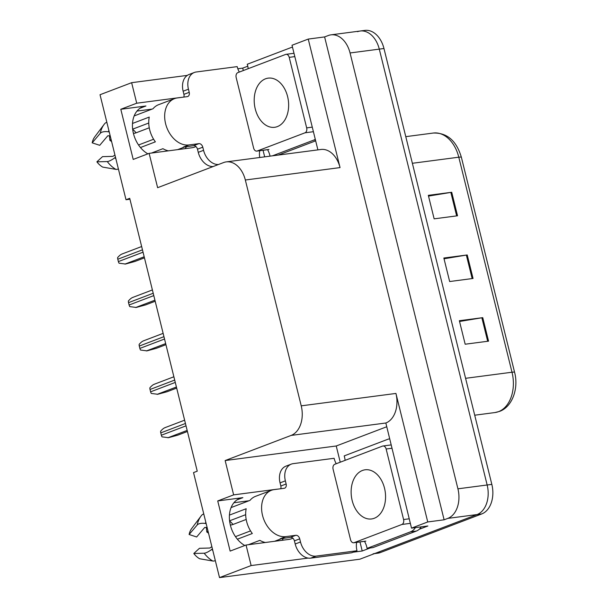 <?xml version="1.0" encoding="UTF-8"?>
<svg xmlns="http://www.w3.org/2000/svg" width="608" height="608" viewBox="0 0 608 608"><rect width="100%" height="100%" fill="white"/><g stroke="black" fill="none" stroke-linecap="round" stroke-linejoin="round"><path stroke-width="0.91" d="M180.462 97.523A26.015 18.62 69.1 0 0 179.39 97.622L136.716 103.216L131.632 82.688L100.024 94.726L126.008 199.736L129.945 199.219M277.392 489.182A26.015 18.62 69.1 0 0 276.321 489.28L233.639 494.874L225.15 460.552L291.133 435.419A24.388 16.788 -97.5 0 0 301.226 405.848L245.336 180.006A24.388 16.788 -97.5 0 0 226.252 161.888A24.388 16.788 -97.5 0 0 223.607 162.556L157.624 187.69L149.127 153.368L191.809 147.774A26.015 18.62 69.1 0 0 194.856 147.007A26.015 18.62 69.1 0 0 195.936 146.536M244.804 545.505A26.015 18.62 -110.9 0 1 229.543 520.516A26.015 18.62 -110.9 0 1 239.818 498.408A26.015 18.62 -110.9 0 1 242.866 497.64L217.725 500.939L233.639 494.874M264.678 156.856L263.051 150.282M243.314 70.543L242.714 68.126L247.783 66.196M340.244 462.202L336.232 445.991L386.452 426.862M370.181 547.96L362.216 551L359.974 541.941M291.133 435.419L385.844 423.001L411.51 528.132L427.88 525.988L419.239 529.279M245.336 180.006L340.047 167.595L308.241 39.079L292.015 45.258L317.9 149.872M340.047 167.595A24.388 16.788 -97.5 0 0 320.963 149.477L226.252 161.888M385.844 423.001A24.388 16.788 -97.5 0 0 395.937 393.437L427.743 521.953L444.114 519.802L324.611 36.928L328.328 35.515A24.388 16.788 82.5 0 1 330.972 34.846A24.388 16.788 82.5 0 1 350.056 52.964L457.923 488.817A24.388 16.788 82.5 0 1 447.83 518.388L444.114 519.802M411.51 528.132L427.743 521.953M357.557 31.684A24.388 16.788 82.5 0 1 360.21 31.016A24.388 16.788 82.5 0 1 379.293 49.134L487.152 484.986A24.388 16.788 82.5 0 1 477.06 514.558L359.83 559.208L219.518 577.6L251.134 565.562L308.096 558.091M353.271 552.17L362.216 551M131.632 82.688L187.325 75.384M237.819 68.765L242.714 68.126M308.241 39.079L324.611 36.928M136.982 111.074L152.084 109.098M233.905 502.74L249.014 500.756M126.008 199.736L129.717 198.314L197.243 471.177L193.534 472.591L219.518 577.6M225.15 460.552L336.232 445.991M251.134 565.562L246.05 545.026L288.732 539.433A26.015 18.62 69.1 0 0 291.787 538.665A26.015 18.62 69.1 0 0 292.866 538.202M147.881 153.847A26.015 18.62 69.1 0 1 132.62 128.858A26.015 18.62 69.1 0 1 142.888 106.75A26.015 18.62 69.1 0 1 145.943 105.982L120.802 109.28L133.213 159.433L149.127 153.368M120.802 109.28L136.716 103.216M217.725 500.939L230.143 551.091L246.05 545.026M283.434 538.255A26.015 18.62 -110.9 0 1 281.99 540.314M185.068 148.656A26.015 18.62 69.1 0 0 186.512 146.596M330.972 34.846L360.21 31.016A24.388 16.788 82.5 0 1 379.293 49.134L487.152 484.986A24.388 16.788 82.5 0 1 477.06 514.558L375.744 553.143A24.388 16.788 82.5 0 1 373.099 553.812M428.518 196.095L450.84 192.402A6.506 0.76 -13.9 0 1 451.714 192.265L428.328 195.335L434.142 218.842L457.535 215.779L451.714 192.265M459.542 321.472L481.863 317.779A6.506 0.76 -13.9 0 1 482.744 317.65L459.359 320.712L465.173 344.219L488.558 341.156L482.744 317.65M444.03 258.78L466.351 255.086A6.506 0.76 -13.9 0 1 467.225 254.957L443.84 258.02L449.662 281.534L473.047 278.464L467.225 254.957M360.21 31.016L364.884 30.4A24.388 16.788 82.5 0 1 383.967 48.518L491.834 484.378A24.388 16.788 82.5 0 1 481.734 513.942L380.426 552.535A24.388 16.788 82.5 0 1 377.773 553.204L374.452 553.637M144.453 257.838L134.9 261.478L125.506 264.032L119.062 263.203A4.066 2.911 -110.9 0 1 118.378 261.584L117.792 259.236A4.066 2.911 -110.9 0 1 117.656 257.541C119.548 255.39 121.129 254.19 122.398 253.924M155.192 301.256L145.646 304.889L136.245 307.45L129.8 306.622A4.066 2.911 -110.9 0 1 129.116 304.996L128.539 302.647A4.066 2.911 -110.9 0 1 128.402 300.96C130.287 298.809 131.868 297.601 133.144 297.335M165.938 344.668L156.393 348.3L146.992 350.862L140.547 350.033A4.066 2.911 -110.9 0 1 139.863 348.414L139.285 346.058A4.066 2.911 -110.9 0 1 139.148 344.371C141.033 342.22 142.614 341.012 143.891 340.754M176.685 388.079L167.132 391.719L157.738 394.273L151.293 393.444A4.066 2.911 -110.9 0 1 150.609 391.826L150.024 389.477A4.066 2.911 -110.9 0 1 149.887 387.782C151.78 385.632 153.36 384.423 154.63 384.165M187.424 431.49L177.878 435.13L168.477 437.684L162.032 436.856A4.066 2.911 -110.9 0 1 161.348 435.237L160.77 432.888A4.066 2.911 -110.9 0 1 160.634 431.194C162.518 429.043 164.099 427.842 165.376 427.576M280.729 488.741A4.066 2.911 69.1 0 0 280.835 486.012L286.14 483.991A4.066 2.911 -110.9 0 1 284.666 488.171A4.066 2.911 -110.9 0 1 284.187 488.292L274.254 489.592A24.388 17.457 69.1 0 0 271.388 490.314A24.388 17.457 69.1 0 0 262.527 515.402A24.388 17.457 69.1 0 0 285.889 536.613L295.822 535.306A4.066 2.911 -110.9 0 1 299.721 538.84L294.416 540.862A4.066 2.911 69.1 0 0 290.518 537.328L295.822 535.306M237.378 539.19L252.312 533.505A24.388 17.457 -110.9 0 1 246.612 521.459A24.388 17.457 -110.9 0 1 246.179 508.736L229.429 515.113M265.377 542.496A24.388 17.457 -110.9 0 1 259.859 540.36L248.406 544.722M281.846 538.468A24.388 17.457 -110.9 0 1 280.052 538.832L290.518 537.328M231.086 507.581L249.972 500.392A24.388 17.457 -110.9 0 1 255.474 496.371L271.388 490.314M250.542 530.898L235.463 536.644M246.187 519.452L232.978 524.484A8.945 2.348 142.9 0 1 230.25 524.689M229.573 520.82L245.685 514.68M206.158 523.594L205.428 523.48A8.945 4.134 -168.5 0 0 197.197 524.97A27.808 19.904 69.1 0 1 201.012 516.101L201.62 515.318A8.945 5.784 39.6 0 0 201.514 515.455A27.808 19.904 69.1 0 0 201.012 516.101L191.672 528.534A18.696 13.384 69.1 0 0 189.111 534.5L196.65 536.978L204.729 527.44L206.568 527.478A8.945 4.134 -168.5 0 0 207.138 527.554M211.865 546.66A8.945 2.348 -37.1 0 0 211.402 547.002L209.828 548.021L199.447 548.302L193.808 553.493A18.696 13.384 69.1 0 0 199.599 558.744L212.792 561.024A8.945 4.682 120.1 0 0 215.308 560.568M208.559 533.307A11.157 7.988 69.1 0 0 206.834 532.053L208.004 531.08M206.317 527.432L206.834 532.053M197.197 524.97L189.111 534.5M193.808 553.493L204.182 553.212A8.945 2.348 -37.1 0 0 211.835 549.358L212.42 548.91M201.62 515.318A8.945 5.784 39.6 0 1 203.779 513.98M310.764 558.136L316.061 556.115L356.987 550.749L351.682 552.771L310.764 558.136A16.256 11.636 -110.9 0 1 295.192 544L294.416 540.862M280.835 486.012L280.06 482.874A16.256 11.636 -110.9 0 1 285.965 466.146L291.27 464.132A16.256 11.636 -110.9 0 1 293.178 463.646L334.104 458.288A16.256 11.636 -110.9 0 0 336.232 463.729M316.061 556.115A16.256 11.636 -110.9 0 1 300.496 541.979L299.721 538.84M286.14 483.991L285.365 480.852A16.256 11.636 -110.9 0 1 291.27 464.132M356.987 550.749A16.256 11.636 -110.9 0 1 356.676 542.374M345.108 460.355A16.256 11.187 82.5 0 0 344.196 455.901L387.691 439.333A16.256 11.187 82.5 0 1 389.424 438.892M364.488 541.348A16.256 11.187 82.5 0 1 367.08 548.37L372.924 547.603L416.419 531.035A16.256 11.187 -97.5 0 0 421.245 526.855M415.401 527.622A16.256 11.187 82.5 0 1 410.575 531.802L367.08 548.37M183.806 97.082A4.066 2.911 69.1 0 0 183.912 94.346L189.217 92.332A4.066 2.911 -110.9 0 1 187.743 96.512A4.066 2.911 -110.9 0 1 187.264 96.634L177.323 97.934A24.388 17.457 69.1 0 0 174.466 98.656A24.388 17.457 69.1 0 0 165.604 123.743A24.388 17.457 69.1 0 0 188.959 144.955L198.9 143.648A4.066 2.911 -110.9 0 1 202.791 147.182L197.486 149.203A4.066 2.911 69.1 0 0 193.595 145.669L198.9 143.648M140.448 147.531L155.382 141.839A24.388 17.457 -110.9 0 1 149.69 129.8A24.388 17.457 -110.9 0 1 149.256 117.078L132.506 123.454M168.446 150.837A24.388 17.457 -110.9 0 1 162.936 148.694L151.483 153.056M184.923 146.809A24.388 17.457 -110.9 0 1 183.122 147.174L193.595 145.669M134.163 115.923L153.041 108.733A24.388 17.457 -110.9 0 1 158.551 104.713L174.466 98.656M153.619 139.24L138.533 144.985M149.256 127.794L136.055 132.825A8.945 2.348 142.9 0 1 133.327 133.03M132.65 129.154L148.762 123.021M109.227 131.936L108.505 131.822A8.945 4.134 -168.5 0 0 100.267 133.312A27.808 19.904 69.1 0 1 104.082 124.442L104.698 123.66A8.945 5.784 39.6 0 0 104.591 123.796A27.808 19.904 69.1 0 0 104.082 124.442L94.749 136.876A18.696 13.384 69.1 0 0 92.188 142.842L99.72 145.312L107.806 135.782L109.645 135.812A8.945 4.134 -168.5 0 0 110.208 135.896M114.935 155.002A8.945 2.348 -37.1 0 0 114.471 155.344L112.898 156.362L102.524 156.644L96.885 161.827A18.696 13.384 69.1 0 0 102.676 167.086L115.87 169.366A8.945 4.682 120.1 0 0 118.378 168.91M111.636 141.649A11.157 7.988 69.1 0 0 109.904 140.395L111.082 139.422M109.387 135.774L109.904 140.395M100.267 133.312L92.188 142.842M96.885 161.827L107.259 161.553A8.945 2.348 -37.1 0 0 114.904 157.7L115.497 157.252M104.698 123.66A8.945 5.784 39.6 0 1 106.848 122.322M213.157 166.539A16.256 11.636 -110.9 0 1 198.261 152.342L197.486 149.203M183.912 94.346L183.137 91.215A16.256 11.636 -110.9 0 1 189.042 74.488L194.347 72.466A16.256 11.636 -110.9 0 1 196.255 71.987L237.181 66.622A16.256 11.636 -110.9 0 0 239.309 72.071M218.462 164.517A16.256 11.636 -110.9 0 1 203.566 150.32L202.791 147.182M189.217 92.332L188.442 89.194A16.256 11.636 -110.9 0 1 194.347 72.466M259.73 157.502A16.256 11.636 -110.9 0 1 259.753 150.716M248.178 68.689A16.256 11.187 82.5 0 0 247.266 64.243L290.761 47.675A16.256 11.187 82.5 0 1 292.501 47.234M315.286 139.3A16.256 11.187 82.5 0 1 313.644 140.144L272.46 155.83M267.566 149.69A16.256 11.187 82.5 0 1 270.043 156.15M278.304 155.063L315.666 140.836M362.429 470.478A24.791 17.07 -97.5 0 0 351.743 498.583A24.791 17.07 -97.5 0 0 371.564 518.958A24.791 17.07 -97.5 0 0 374.262 518.274A24.791 17.07 -97.5 0 0 384.948 490.17A24.791 17.07 -97.5 0 0 365.119 469.794A24.791 17.07 -97.5 0 0 362.429 470.478M401.911 524.468A4.066 2.797 -97.5 0 0 403.59 519.536L386.141 449.008A4.066 2.797 -97.5 0 0 382.956 445.991A4.066 2.797 -97.5 0 0 382.516 446.105L334.78 464.284A4.066 2.797 -97.5 0 0 333.093 469.216L350.55 539.737A4.066 2.797 -97.5 0 0 353.727 542.762A4.066 2.797 -97.5 0 0 354.175 542.648L401.911 524.468L410.332 523.359M265.506 78.812A24.791 17.07 -97.5 0 0 254.813 106.917A24.791 17.07 -97.5 0 0 274.641 127.3A24.791 17.07 -97.5 0 0 277.332 126.616A24.791 17.07 -97.5 0 0 288.025 98.511A24.791 17.07 -97.5 0 0 268.196 78.136A24.791 17.07 -97.5 0 0 265.506 78.812M304.988 132.81A4.066 2.797 -97.5 0 0 306.668 127.878L289.21 57.35A4.066 2.797 -97.5 0 0 286.034 54.332A4.066 2.797 -97.5 0 0 285.593 54.446L237.85 72.626A4.066 2.797 -97.5 0 0 236.17 77.55L253.627 148.078A4.066 2.797 -97.5 0 0 256.804 151.103A4.066 2.797 -97.5 0 0 257.245 150.989L304.988 132.81L313.409 131.7M242.866 497.64L237.029 499.867M447.83 518.388L481.734 513.942M457.923 488.817L491.834 484.378M350.056 52.964L383.967 48.518M301.226 405.848L395.937 393.437M145.943 105.982L140.098 108.209M494.745 412.581A32.513 22.382 -97.5 0 0 495.011 412.543A32.513 22.382 -97.5 0 0 498.545 411.654A32.513 22.382 -97.5 0 0 512.004 372.225A8.132 0.95 -13.9 0 1 514.588 372.294C518.89 388.504 512.255 406.934 499.495 411.411L495.011 412.543L474.711 415.211M465.584 378.313L512.004 372.225L458.789 157.198A32.513 22.382 -97.5 0 0 433.344 133.038C447.1 132.666 456.441 140.744 461.373 157.267A8.132 0.95 166.1 0 0 458.789 157.198L412.368 163.286M380.426 552.535L375.744 553.143M466.351 255.086L472.165 278.586M481.863 317.779L487.677 341.27M450.84 192.402L456.654 215.893M142.47 249.835L117.792 259.236M143.055 252.191L118.378 261.584M144.187 256.774L124.921 264.108M153.216 293.254L128.539 302.647M153.794 295.602L129.116 304.996M154.934 300.185L135.668 307.526M163.955 336.665L139.285 346.058M164.54 339.013L139.863 348.414M165.672 343.596L146.406 350.938M174.701 380.076L150.024 389.477M175.279 382.424L150.609 391.826M176.419 387.015L157.153 394.349M185.448 423.487L160.77 432.888M186.025 425.843L161.348 435.237M187.158 430.426L167.899 437.76M285.889 536.613L280.584 538.635M232.978 524.484A16.256 11.636 69.1 0 0 229.604 521.033M204.182 553.212A27.808 19.904 69.1 0 0 212.792 561.024M205.77 522.036A25.475 18.24 69.1 0 0 205.428 523.48M211.835 549.358A25.475 18.24 69.1 0 0 212.846 550.628M295.192 544L300.496 541.979M285.365 480.852L280.06 482.874M410.575 531.802L416.419 531.035M188.959 144.955L183.654 146.969M136.055 132.825A16.256 11.636 69.1 0 0 132.673 129.375M107.259 161.553A27.808 19.904 69.1 0 0 115.87 169.366M108.84 130.378A25.475 18.24 69.1 0 0 108.505 131.822M114.904 157.7A25.475 18.24 69.1 0 0 115.915 158.969M198.261 152.342L203.566 150.32M188.442 89.194L183.137 91.215M313.644 140.144L315.438 139.908M403.59 519.536L409.207 518.799M386.141 449.008L391.75 448.278M354.175 542.648L365.864 541.112M306.668 127.878L312.276 127.14M289.21 57.35L294.827 56.612M257.245 150.989L268.941 149.454M461.373 157.267L514.588 372.294M433.344 133.038L405.779 136.656M141.649 246.529L121.858 254.068M152.395 289.94L132.605 297.479M163.142 333.359L143.344 340.898M173.88 376.77L154.09 384.309M184.627 420.181L164.829 427.72M282.066 538.437L274.58 541.287M185.136 146.779L177.65 149.629M382.956 445.991L390.929 444.95M353.727 542.762L365.423 541.226M286.034 54.332L293.998 53.284M256.804 151.103L268.5 149.568"/></g></svg>
